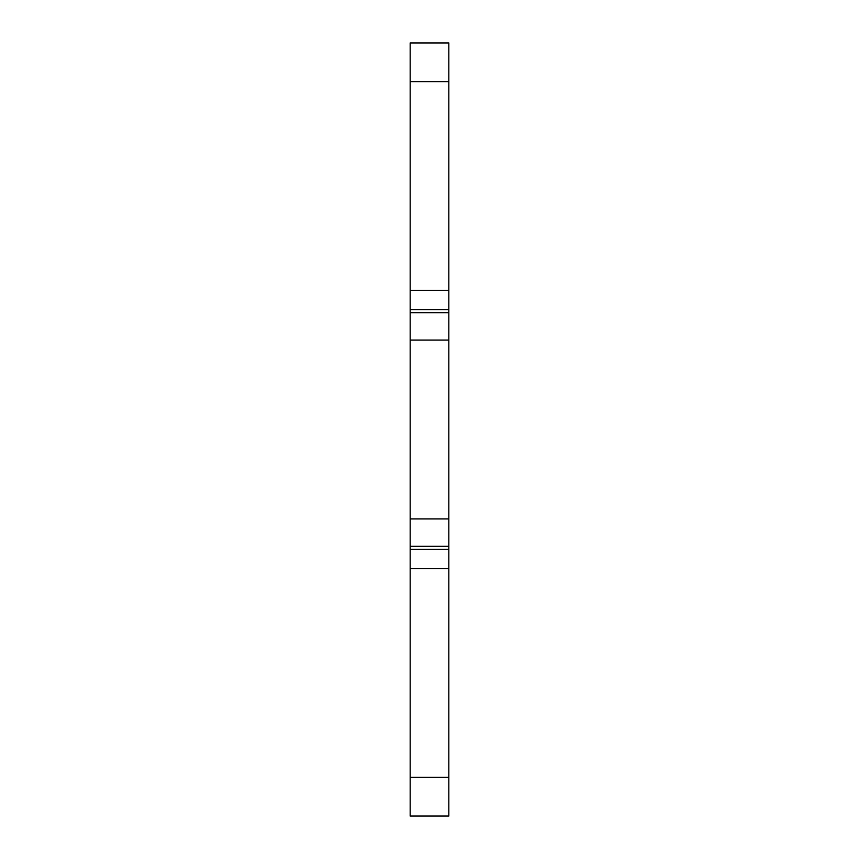 <?xml version="1.0" encoding="UTF-8"?>
<svg xmlns="http://www.w3.org/2000/svg" width="859" height="859" viewBox="0 0 859 859"><rect width="100%" height="100%" fill="white"/><g stroke="black" fill="none" stroke-linecap="round" stroke-linejoin="round"><path stroke-width="1.29" d="M448.827 42.95L448.827 816.05L410.173 816.05L410.173 42.95L448.827 42.95M448.827 290.342L410.173 290.342M448.827 309.669L410.173 309.669M448.827 549.331L410.173 549.331M448.827 568.658L410.173 568.658M448.827 81.605L410.173 81.605M448.827 312.762L410.173 312.762M448.827 340.089L410.173 340.089M448.827 518.911L410.173 518.911M448.827 546.238L410.173 546.238M448.827 777.395L410.173 777.395"/></g></svg>
